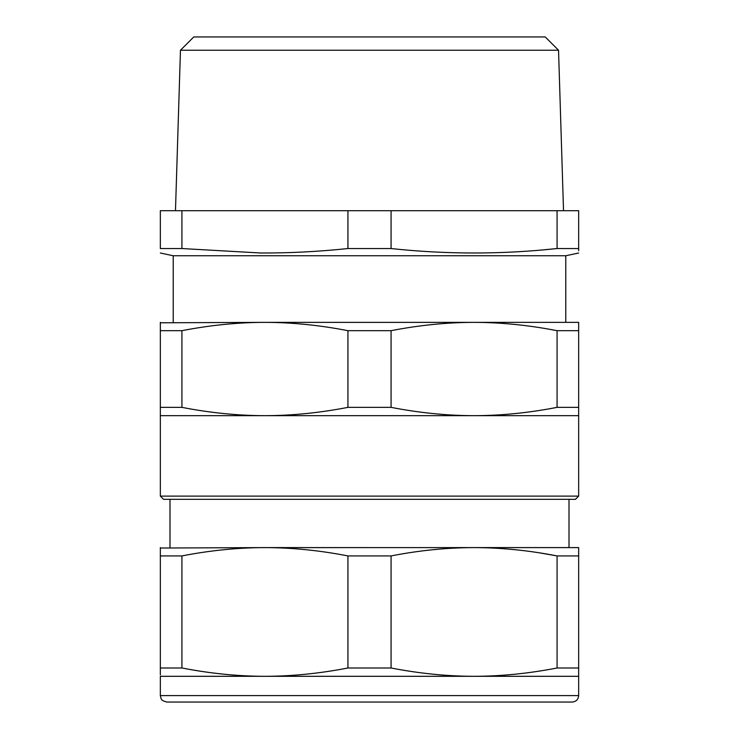 <?xml version="1.0" encoding="UTF-8"?>
<svg xmlns="http://www.w3.org/2000/svg" width="739" height="739" viewBox="0 0 739 739"><rect width="100%" height="100%" fill="white"/><g stroke="black" fill="none" stroke-linecap="round" stroke-linejoin="round"><path stroke-width="1.11" d="M347.93 407.355L391.07 407.355C419.235 412.852 446.901 415.623 474.078 415.678C501.245 415.623 528.912 412.852 557.077 407.355L578.655 407.355L578.655 496.118L160.345 496.118L160.345 407.355L160.345 415.678L264.922 415.678C292.099 415.623 319.765 412.852 347.93 407.355L347.93 330.684C319.765 325.188 292.099 322.416 264.922 322.361L160.345 322.786M578.655 326.546L578.655 322.361L260.645 322.38C234.873 322.712 208.629 325.483 181.923 330.684L160.345 330.684L160.345 322.361M578.655 322.361L578.655 330.684L557.077 330.684C528.912 325.188 501.245 322.416 474.078 322.361C446.901 322.416 419.235 325.188 391.07 330.684L347.93 330.684M550.657 329.492L557.077 330.684L557.077 407.355M578.655 415.678L264.922 415.678C237.755 415.623 210.088 412.852 181.923 407.355L160.345 407.355L160.345 330.684M578.655 407.355L578.655 330.684M391.07 407.355L391.07 330.684M181.923 407.355L181.923 330.684M369.5 322.361L260.682 322.361M578.655 496.118L575.432 499.333L163.568 499.333L160.345 496.118M347.93 555.922L391.07 555.922C419.235 550.426 446.901 547.654 474.078 547.599L260.645 547.627C234.873 547.95 208.629 550.721 181.923 555.922L181.923 667.991C210.088 673.478 237.755 676.259 264.922 676.305C292.099 676.259 319.765 673.478 347.93 667.991L347.93 555.922C319.765 550.426 292.099 547.654 264.922 547.599L160.345 548.024M347.93 667.991L391.07 667.991C419.235 673.478 446.901 676.259 474.078 676.305C501.245 676.259 528.912 673.478 557.077 667.991L578.655 667.991L578.655 695.611L160.345 695.611L161.047 698.54C161.656 698.531 159.938 700.156 166.783 702.05L572.217 702.05C576.124 701.671 578.267 699.519 578.655 695.611M160.345 674.883L160.345 667.991L181.923 667.991M160.345 695.611L160.345 676.305L578.655 676.305M181.923 555.922L160.345 555.922L160.345 547.599M160.345 670.421L160.345 555.922M578.655 547.599L578.655 555.922L557.077 555.922C528.912 550.426 501.245 547.654 474.078 547.599L578.655 547.599L578.655 551.784M540.043 552.948L557.077 555.922L557.077 667.991M578.655 555.922L578.655 667.991M391.07 667.991L391.07 555.922M369.5 547.599L260.682 547.599M544.643 249.736L557.077 248.544L578.655 248.544C578.655 254.475 578.655 254.475 578.655 248.544L578.655 210.707L557.077 210.707L557.077 248.544C501.744 254.475 446.411 254.475 391.07 248.544L391.07 210.707L557.077 210.707M181.923 248.544L181.923 210.707L160.345 210.707L160.345 248.544C160.345 254.475 160.345 254.475 160.345 248.544L181.923 248.544L260.645 252.997C289.134 253.135 318.223 251.648 347.93 248.544L391.07 248.544M160.354 253.006L173.222 255.759L565.778 255.759L578.646 253.006M578.655 250.697L578.655 248.544M347.93 248.544L347.93 210.707L391.07 210.707M181.923 210.707L347.93 210.707M180.464 50.234L193.747 36.95L545.253 36.95L558.536 50.234L180.464 50.234L175.476 210.707M569.002 499.333L569.002 547.599M169.998 499.333L169.998 547.599M565.778 255.759L565.778 322.361M173.222 255.759L173.222 322.361M558.536 50.234L563.524 210.707"/></g></svg>
